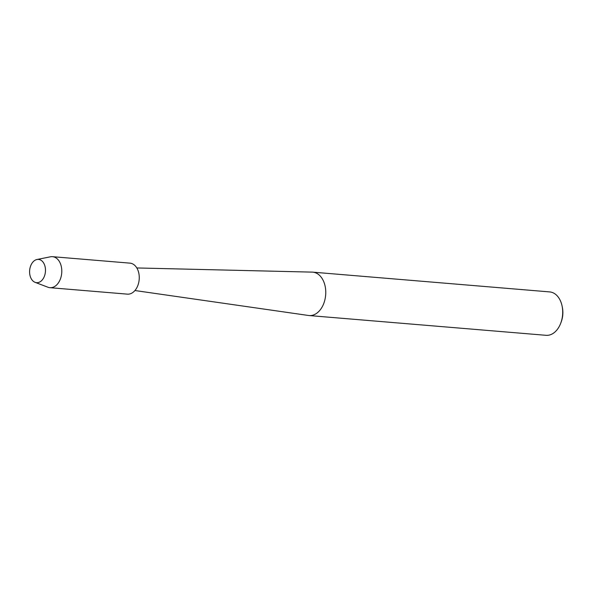<?xml version="1.0" encoding="UTF-8"?>
<svg xmlns="http://www.w3.org/2000/svg" width="592" height="592" viewBox="0 0 592 592"><rect width="100%" height="100%" fill="white"/><g stroke="black" fill="none" stroke-linecap="round" stroke-linejoin="round"><path stroke-width="0.89" d="M34.484 260.606A11.662 7.911 -85.2 0 0 30.207 276.212A11.662 7.911 -85.2 0 0 40.589 281.474A11.662 7.911 -85.2 0 0 44.874 265.867A11.662 7.911 -85.2 0 0 34.484 260.606A11.662 7.911 -85.2 0 0 29.6 272.261A11.662 7.911 -85.2 0 0 35.069 282.325A11.662 7.911 -85.2 0 0 40.589 281.474A11.662 7.911 -85.2 0 0 45.266 267.614A11.662 7.911 -85.2 0 0 36.97 259.503A11.662 7.911 -85.2 0 0 34.484 260.606M134.932 290.531L308.536 315.484A21.778 14.77 -85.2 0 0 309.128 315.551A21.778 14.77 -85.2 0 0 316.631 313.323A21.778 14.77 -85.2 0 0 325.63 289.495A21.778 14.77 -85.2 0 0 312.746 272.15A21.778 14.77 -85.2 0 0 312.154 272.12L136.819 267.954M309.128 315.551L546.076 335.316A21.778 14.77 -85.2 0 0 553.579 333.096A21.778 14.77 -85.2 0 0 560.765 323.114A21.778 14.77 -85.2 0 0 562.163 306.39A21.778 14.77 -85.2 0 0 549.694 291.915L312.746 272.15M560.765 323.114L561.201 321.944A18.663 12.661 -85.2 0 0 562.4 307.611L562.163 306.39M35.069 282.325L47.915 287.224A15.555 10.545 -85.2 0 0 49.913 287.682A15.555 10.545 -85.2 0 0 55.278 286.091A15.555 10.545 -85.2 0 0 61.701 269.071A15.555 10.545 -85.2 0 0 52.503 256.684A15.555 10.545 -85.2 0 0 50.453 256.802L36.97 259.503M49.913 287.682L127.376 294.143A15.555 10.545 -85.2 0 0 132.741 292.552A15.555 10.545 -85.2 0 0 139.164 275.532A15.555 10.545 -85.2 0 0 129.966 263.144L52.503 256.684"/></g></svg>
